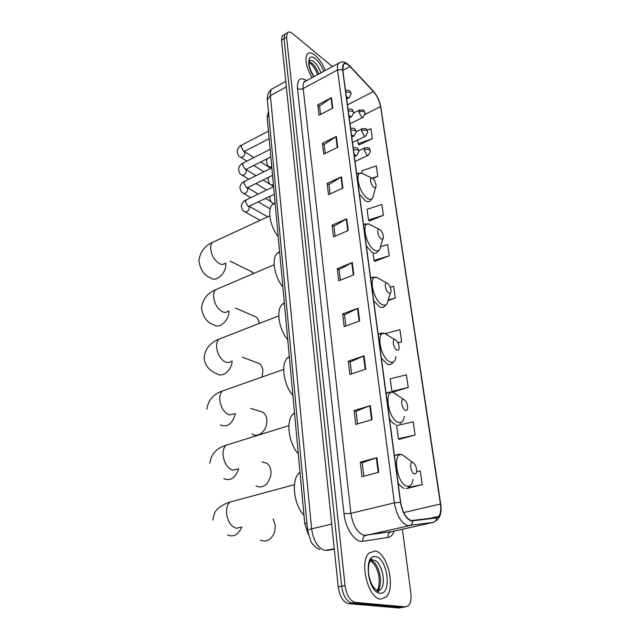 <?xml version="1.0" encoding="UTF-8"?>
<svg xmlns="http://www.w3.org/2000/svg" width="640" height="640" viewBox="0 0 640 640"><rect width="100%" height="100%" fill="white"/><g stroke="black" fill="none" stroke-linecap="round" stroke-linejoin="round"><path stroke-width="0.96" d="M308.112 534.048L304.752 523.56L267.128 116.776L268.456 111.496M283.648 34.984L282.304 35.768L281.496 40.24L338.216 586.896C339.768 596.64 343.216 602.216 348.56 603.648L398.976 607.984L400.752 607.68M282.304 35.768L286.176 33.504L284.832 34.288L284.04 38.768L341.616 586.24C343.184 596 346.632 601.592 351.96 603.032L402.24 607.424L404.008 607.12M380.712 599.08L385.992 597.072C396.144 588.184 387.304 552 374.92 551L369.104 553.008C358.88 561.592 368.192 599.12 380.712 599.08L385.992 597.072C396.144 588.184 387.304 552 374.92 551L369.104 553.008C358.88 561.592 368.192 599.12 380.712 599.08M325.36 70.44C322.664 63.96 319.28 58.936 315.192 55.384C311.688 52.584 309.024 52.16 307.2 54.112C304.504 59.24 306.128 67.088 312.072 77.664C306.128 67.088 304.504 59.24 307.2 54.112C309.024 52.16 311.688 52.584 315.192 55.384C319.28 58.936 322.664 63.96 325.36 70.44M411.224 520.584C406.048 518.456 402.528 512.384 400.672 502.368L342.752 69.752L343.48 64.416C344.936 62.856 347.12 63.56 350.016 66.536L373.416 91.568C377.112 95.864 379.496 100.872 380.584 106.592L440.432 504.016C441.208 509.76 440.608 513.88 438.648 516.368L436.496 517.568L411.224 520.584M411.28 520.992L436.584 517.952C440.232 516.816 441.576 512.184 440.616 504.064L380.752 106.736C379.64 100.872 377.192 95.744 373.408 91.336L350.008 66.296C344.736 61.48 342.256 62.576 342.568 69.6L400.464 502.32C402.368 512.592 405.968 518.816 411.28 520.992M332.408 66.616L292.784 33.72C290.392 31.8 288.592 31.496 287.376 32.808L284.832 34.288L284.04 38.768L341.616 586.24C343.184 596 346.632 601.592 351.96 603.032L402.24 607.424L398.976 607.984M320.56 114.416L319.56 106.056L331.464 97.688L317.824 104.824L319.056 115.192L332.784 108.112L331.464 97.688M319.568 106.152L317.824 104.824M325.224 153.392L324.16 144.536L336.36 136.456L322.4 143.368L323.68 154.144L337.728 147.296L336.36 136.456M324.176 144.632L322.4 143.368M330.072 193.944L328.952 184.552L341.448 176.792L327.168 183.456L328.496 194.664L342.872 188.072L341.448 176.792M328.96 184.64L327.168 183.456M335.12 236.16L333.928 226.2L346.752 218.784L332.12 225.176L333.512 236.848L348.232 230.536L346.752 218.784M333.936 226.28L332.12 225.176M363.84 476.208L362.224 462.72L376.904 457.664L360.288 462.2L362.008 476.688L378.744 472.288L376.904 457.664M362.232 462.768L360.288 462.2M357.584 423.904L356.064 411.224L370.328 405.6L354.152 410.584L355.8 424.432L372.096 419.568L370.328 405.6M356.072 411.288L354.152 410.584M351.6 373.888L350.168 361.96L364.048 355.824L348.288 361.216L349.864 374.464L365.736 369.176L364.048 355.824M350.176 362.032L348.288 361.216M345.872 326.016L344.528 314.792L358.032 308.176L342.672 313.936L344.176 326.632L359.648 320.968L358.032 308.176M344.536 314.864L342.672 313.936M340.384 280.144L339.12 269.576L352.272 262.544L337.288 268.632L338.736 280.8L353.824 274.792L352.272 262.544M339.128 269.656L337.288 268.632M287.376 32.808L286.584 37.288L345.04 585.576C346.616 595.352 350.072 600.968 355.384 602.408L405.528 606.856L408.44 605.736C410.72 603.152 411.528 598.872 410.848 592.896L402.376 529.264M369.448 221.024L383.408 215.28L381.856 204.504L367.056 209.304L368.52 220.04L369.616 221.2M372.784 178.568L377.792 176.288L376.296 165.904L361.808 170.864L362.16 173.44M359.016 144.88L372.376 138.72L370.936 128.72L367.12 130.088M398.04 343.008L401.632 341.776L399.888 329.648L385.352 333.544M392.872 392.048L408.208 387.44L406.392 374.8L390.208 378.808L391.928 391.384L393.048 392.176M399.344 439.288L415.072 435.024L413.168 421.848L396.6 425.608L398.392 438.712L399.52 439.392M406.112 488.672L422.224 484.672L420.24 470.92L416.592 471.672M374.968 261.296L389.248 255.808L387.632 244.6L380.528 246.776M388.016 300.656L395.32 297.936L393.64 286.28L390.312 287.24M395.32 297.936L388.104 299.976M401.632 341.776L397.912 342.752M408.208 387.44L391.928 391.384M415.072 435.024L398.392 438.712M422.224 484.672L408.104 487.488M373.136 253.808L374.032 260.392L375.136 261.464M389.248 255.808L374.032 260.392M383.408 215.28L368.52 220.04M377.792 176.288L372.16 178.184M357.592 140.016L358.104 143.784L359.184 145.08M372.376 138.72L358.104 143.784M260.512 540.096C265.608 542.416 269.96 540.584 273.56 534.584L274.584 532.072L275.328 525.584L273.2 519.088M412.824 462.48L412.744 462.464C408.976 461.168 410.712 473.032 414.432 473.872C415.608 474.136 416.336 473.336 416.616 471.472C416.624 467.104 415.36 464.104 412.824 462.48M300 472.232L299.184 472.936C291.016 479.776 293.696 504.92 303.984 515.296M256.08 485.864C260.088 488.008 263.928 487.024 267.6 482.912L270.72 476.128L271.008 471.616C270.616 467.736 269.128 464.896 266.552 463.104L262.008 461.904M403.92 399.528L403.624 399.44C400.12 398.36 401.912 409.184 405.44 410.312C406.648 410.688 407.376 409.976 407.632 408.176C407.6 404.136 406.368 401.256 403.92 399.528M294.512 412.904L293.152 414.008C285.704 420.44 288.544 443.448 298.296 453.784M251.896 434.056C255.272 436.056 258.728 435.504 262.272 432.4C264.632 430.08 266.12 427.152 266.728 423.64L266.872 420.04C266.536 416.552 265.224 413.968 262.936 412.304L258.976 411.04M395.488 339.896L395 339.728C391.744 338.824 393.576 348.752 396.928 350.112C398.152 350.6 398.88 349.976 399.12 348.24C399.064 344.488 397.848 341.704 395.488 339.896M289.304 356.52L287.464 357.904C280.68 363.928 283.632 385.104 292.896 395.384M262.024 377.04L262.92 370.688C262.624 367.544 261.456 365.2 259.44 363.648L256.088 362.376M387.488 283.32L386.832 283.08C383.808 282.304 385.656 291.464 388.856 293.024C390.088 293.608 390.824 293.072 391.048 291.4C390.96 287.904 389.776 285.216 387.488 283.32M284.336 302.864L282.104 304.424C275.904 310.072 278.936 329.664 287.76 339.848M259.144 323.504L259.136 323.424C258.872 320.584 257.84 318.448 256.04 317.008L253.232 315.784M379.888 229.584L379.088 229.256C376.272 228.592 378.136 237.088 381.192 238.8C382.432 239.488 383.16 239.032 383.376 237.416C383.272 234.152 382.112 231.544 379.888 229.584M279.608 251.736L277.04 253.4C271.376 258.688 274.448 276.896 282.872 286.984M253.84 273.392L250.408 271.112M372.664 178.472L371.728 178.064C369.112 177.488 370.976 185.392 373.904 187.248C375.152 188.024 375.872 187.64 376.072 186.096C375.952 183.024 374.816 180.488 372.664 178.472M275.096 202.968L272.248 204.664C267.056 209.616 270.16 226.624 278.208 236.592M272.808 185.96L273.584 186.584M306.896 523.04L304.752 523.56M268.864 115.848L267.128 116.776M273.8 87.944L271.696 89.104C270.568 90.464 270.136 92.64 270.392 95.624L311.616 528.832C313.488 540.952 317.912 548.152 324.896 550.44L334.264 548.808M331.696 524.072L311.616 528.832C309.128 529.44 307.792 530.056 307.616 530.688L307.632 530.888M348.56 603.648L355.384 602.408M338.216 586.896L345.04 585.576M281.496 40.24L286.584 37.288M326.808 550.448L334.312 549.256M319.904 549.488C318.576 549.592 313.2 545.752 311.12 541.896L307.616 530.688L267.352 99.68L270.392 95.624L286.336 86.904M285.76 81.36L271.696 89.104C268.48 91.688 267.024 95.216 267.352 99.68L267.4 100.208M394.192 531.088C392.832 534.816 390.792 536.936 388.064 537.424L362.816 541.288C355.28 542.944 345.384 528.632 343.992 513.728L297.464 88.408C299.144 89.432 301.048 89.464 303.176 88.504L350.888 513.328C352.944 525.56 357.336 532.904 364.064 535.36L391.72 531.64M297.464 88.408C297.08 79.368 300.176 76.752 306.744 80.552M306.352 80.768L304.32 81.872C303.24 83.232 302.856 85.44 303.176 88.504L337.568 69.96C337.184 66.856 337.488 64.64 338.488 63.312L340.408 62.264M436.584 517.952C436.4 520.312 435.312 521.784 433.312 522.376L407.576 525.6C401.064 522.984 396.656 515.4 394.352 502.856L400.464 502.32M412.712 521.072C412.52 523.528 411.392 525.064 409.336 525.68L365.896 535.408C363.464 536.272 362.432 538.232 362.816 541.288M435.984 520.88C440.296 517.632 441.88 512.104 440.728 504.296L440.616 504.064M380.752 106.736L440.712 504.176M373.408 91.336L373.04 90.832M350.008 66.296L349.64 65.792M342.568 69.6L337.568 69.96L394.352 502.856L350.888 513.328L343.992 513.728M405.528 606.856L402.24 607.424M433.312 522.376L391.048 531.784C388.68 532.616 387.68 534.496 388.064 537.424M380.584 106.592L365.12 114.328M373.416 91.568L347.456 104.872M350.016 66.536L342.84 70.384M440.432 504.016L403.688 512.584M351.776 262.768L353.32 274.992M357.528 308.4L359.136 321.16M363.528 356.024L365.208 369.352M369.792 405.792L371.552 419.728M376.352 457.832L378.192 472.432M346.272 219.024L347.744 230.744M340.984 177.04L342.4 188.288M335.904 136.72L337.264 147.528M331.016 97.96L332.328 108.344M377.688 592.368L379.552 589.536M373.12 560.216L370.728 558.768M377.944 590.64L380.56 589.352C387.04 583.752 381.392 560.656 373.496 560.144M376.904 590.52L377.672 589.888C384.152 584.312 378.592 561.352 370.696 560.744M375.6 556.672C363.136 553.576 367.608 592.72 380.008 593.208C392.28 595.136 387.528 557.656 375.6 556.672M377.088 592.096L378.328 589.768M371.944 560.464L370.36 559.264M240.712 527.208L236.424 528.28C230.912 526.52 227.616 521.36 226.536 512.808C226.344 507.944 227.456 504.376 229.88 502.104L294.456 484.672M241.864 526.92C238.368 534.792 233.616 537.464 227.608 534.936M406.768 457.968L402.48 454.864C391.976 451.072 396.552 484.008 406.992 486.184C410.28 486.816 412.296 484.576 413.064 479.456M399.344 454.28L395.008 455.592L394.496 456.248M398.08 482.992C400.088 485.936 402.136 487.712 404.232 488.32M237.568 469.048L232.728 470.232C227.32 468.152 224.096 463.024 223.056 454.848C222.88 450.496 223.856 447.296 226 445.24L230.272 443.904M238.688 468.72C235.464 478 230.496 481.304 223.784 478.632M396.912 394.688L393.344 392.52C383.544 389.344 388.312 419.408 398.224 422.36C401.56 423.32 403.592 421.32 404.296 416.36M390.184 392.056L386.112 393.592M389.504 418.904C391.464 421.864 393.48 423.736 395.544 424.52M234.272 413.888L229.208 414.936C223.904 412.568 220.752 407.472 219.752 399.64C219.576 395.736 220.44 392.864 222.336 391.008L226.104 389.68M235.408 413.512C232.536 423.832 227.464 427.64 220.184 424.936M387.488 334.792L384.712 333.4C375.584 330.728 380.496 358.312 389.912 361.92C393.296 363.184 395.328 361.416 395.992 356.632M381.52 333.064L378.16 334.232M381.376 358.224L387.312 364.104C389.288 364.952 390.904 364.68 392.16 363.288L394.064 361.488M231.104 361.32C229.656 362.624 227.904 362.912 225.84 362.192C220.648 359.576 217.568 354.512 216.592 347.008C216.432 343.496 217.192 340.904 218.872 339.224L222.168 337.936M232.136 360.936C231.976 370.216 222.288 378.176 216.792 373.68C211.504 371.72 204.616 366.824 204.144 357.624C205.224 348.768 210.136 342.64 218.872 339.224L278.792 315.84M380.184 279.328L376.552 277.28C368.064 275 373.064 300.44 382.032 304.6C385.448 306.144 387.472 304.608 388.096 299.992L390.544 292.864M373.328 277.048L370.624 277.92M373.672 300.688L379.512 306.784C381.6 307.856 383.28 307.672 384.552 306.256L386.536 304.248M228.04 311.168C226.592 312.488 224.792 312.72 222.632 311.848C217.544 309 214.52 303.968 213.576 296.76C213.432 293.6 214.096 291.256 215.592 289.736L218.464 288.504M228.888 310.816C229.592 320.192 219.168 329.552 213.592 324.696C207.112 322.592 203.072 317.128 201.472 308.312C202.528 299.464 207.232 293.272 215.592 289.736L274.16 264.712M372.136 225.64L368.832 223.92C360.936 221.96 365.992 245.552 374.544 250.152C377.992 251.968 380.008 250.656 380.592 246.216L382.968 238.696M365.576 223.792L363.464 224.416M366.36 246.064L372.096 252.352C374.288 253.624 376.024 253.552 377.296 252.12L379.328 249.936M225.088 263.256C223.648 264.592 221.808 264.752 219.568 263.728C214.568 260.672 211.616 255.68 210.696 248.76C210.56 245.888 211.152 243.768 212.48 242.392L214.976 241.232M225.688 262.984L225.76 263.704C226.752 272.912 216 282.816 210.56 277.832C204.376 275.592 200.504 270.024 198.928 261.136C199.816 252.432 204.336 246.184 212.48 242.392L269.784 215.88M364.496 174.568L361.52 173.128C354.176 171.424 359.248 193.4 367.424 198.376C370.888 200.44 372.896 199.344 373.44 195.072L375.744 187.208M358.24 173.096L356.648 173.528M359.408 194.128L365.048 200.576C367.336 202.064 369.112 202.088 370.376 200.656L372.424 198.32M318.792 74.008C317.096 69.312 314.76 65.672 311.784 63.08L309.04 61.608M320.976 72.824C319.28 68.12 316.944 64.472 313.968 61.872C311.752 60.128 310.072 59.872 308.928 61.096L309.024 63.712C309.328 67.392 310.992 71.688 314.008 76.608M323.728 71.328C321.672 66.008 318.968 61.888 315.624 58.96C307.576 51.776 305.992 65.488 313.8 76.72M354.032 153.96L355.272 155.312L356.832 155.408L359.008 151.248L358.312 150.056L353.448 149.64M246.424 199.768L245.36 201.6L247.864 206.136L249.448 206.088L274.296 194.256M248.936 206.376L249.28 207.696C248.576 211.144 247.016 212.464 244.592 211.656C243.04 211.296 241.936 209.392 241.28 205.944C241.896 203.064 243.4 201.104 245.792 200.072L273.592 186.68M351.4 134.328L352.64 135.696L354.208 135.832L356.336 131.704L355.64 130.488L350.824 130.048M244.904 181.168L243.904 182.928L246.384 187.448L247.976 187.424L272.544 175.384M247.36 187.72L247.808 189.168C247.088 192.6 245.536 193.92 243.136 193.12C241.6 192.744 240.512 190.824 239.872 187.36C240.512 184.432 241.992 182.464 244.312 181.464L271.848 167.816M348.824 115.08L350.056 116.464L351.632 116.632L353.72 112.536L353.024 111.288L348.256 110.824M243.424 162.896L242.472 164.584L244.936 169.088L246.528 169.096L270.832 156.856M245.816 169.44L246.352 170.976C245.632 174.392 244.08 175.704 241.704 174.92C240.224 174.576 239.152 172.64 238.488 169.104C239.16 166.128 240.616 164.152 242.864 163.184L270.136 149.296M348.072 109.152L348.032 109.16C353.6 108.896 351.944 109.392 353.688 112.272M346.296 96.2L347.52 97.592L349.104 97.8L351.152 93.736L350.464 92.456L345.728 91.976M241.96 144.952L241.064 146.576L243.504 151.056L245.104 151.096L269.152 138.664M253.872 157.584L244.312 151.512L244.928 153.104C244.192 156.496 242.648 157.808 240.296 157.04C238.832 156.68 237.776 154.72 237.128 151.168C237.776 148.2 239.216 146.216 241.432 145.232L268.456 131.112M364.176 149.92L366.912 155.088L368.392 155.192L370.536 151.08L369.88 149.952C368.32 149.032 366.416 149.024 364.176 149.92L364.44 148.008C370.56 146.992 369.24 148.88 370.504 150.84M274.192 194.304L274.336 194.728M365.008 147.744L358.912 150.656M361.512 130.784L364.224 135.928L365.712 136.072L367.816 131.992L367.168 130.84C365.608 129.888 363.728 129.872 361.512 130.784L361.768 128.952C367.56 128 366.304 129.264 367.784 131.744M273.432 184.96L271.088 184.816C269.736 184.512 268.72 182.672 268.056 179.296L268.512 177.36M272.384 175.464L272.632 176.312M362.296 128.688L356.336 131.624M358.904 112.008L361.592 117.128L363.088 117.304L365.152 113.264L364.504 112.08C362.96 111.104 361.088 111.08 358.904 112.008L359.136 110.248C365.256 109.416 363.328 110.336 365.12 113.008M271.776 167.008L269.424 166.88C268.128 166.624 267.128 164.768 266.432 161.312L267.224 158.672M270.632 156.96L270.96 158.224M359.64 109.992L353.736 112.976M305.704 81.12L303.968 81.504L304.32 81.872L338.488 63.312C341.752 61.992 342.944 59.784 349.832 66L373.232 91.04C377.136 95.536 379.68 100.864 380.864 107.032M438.648 516.368L429.064 518.528M370.704 558.792L372.976 560.248M379.048 590.376L378.72 590.968M370.592 560.808C375.536 564.392 378.4 570.616 379.192 579.456C379.152 587.848 378.28 587.392 377.672 589.888L380.56 589.352L378.696 590.952C373.504 589.4 370.104 583.352 368.48 572.824C368.264 563.096 369.352 563.944 369.864 561.424M370.352 560.696L369.648 560.48M412.744 462.464L402.48 454.864C399.928 453.888 397.44 454.128 395.008 455.592L394.432 455.744M299.184 472.936L300.048 472.704M408.56 487.04L410.2 485.688M212.92 519.992C213.832 514.392 215.216 510.936 217.064 509.624C216.976 509.176 223.24 503.96 229.88 502.104M261.944 461.928L266.552 463.104M288.904 425.632L226 445.24C216.504 448.184 211.12 454.2 209.856 463.288M403.624 399.44L393.344 392.52C390.424 391.744 388.072 392.024 386.296 393.368L386.088 393.432M293.152 414.008L294.576 413.56M400.152 423.456L401.944 421.88M250.752 408.416L262.936 412.304M283.696 369.416L222.336 391.008C213.216 394.232 208.088 400.304 206.936 409.232M395 339.728L384.712 333.4L378.168 334.272M287.464 357.904L289.368 357.224M242.328 357.16L259.44 363.648M386.832 283.08L376.552 277.28L370.64 278.032M282.104 304.424L284.4 303.512M235.584 308.088L256.04 317.008M379.088 229.256L368.832 223.92L363.48 224.576M277.04 253.4L279.656 252.264M229.968 261.088L252.752 272.264M371.728 178.064L361.52 173.128L356.672 173.704M272.248 204.664L275.128 203.312M309 62.288L310.032 63.016M317.616 74.648C315.68 69.6 313.216 65.776 310.232 63.176M248.736 206.392L248.336 206.344M249.2 206.28L267.712 216.84M354.376 156.576L356.224 155.696M353.208 147.848C358.656 147.44 357.512 148.352 358.976 150.992M245.208 212L260.112 220.352M247.312 187.72L246.872 187.76M247.52 187.696L258.272 194.064M265.592 198.4L271.152 201.696M351.76 137.024L353.632 136.112M350.6 128.32C356 127.936 354.808 128.768 356.304 131.44M243.696 193.448L250.872 197.624M258.224 201.912L270.16 208.856M245.912 169.384L245.408 169.456M245.848 169.416L256.024 175.664M263.104 180.008L273.312 186.272M349.192 117.856L351.096 116.904M242.224 175.232L248.832 179.224M255.944 183.52L266.688 190.008M244.536 151.376L243.968 151.496M260.736 161.936L270.808 168.336M346.68 99.056L348.6 98.064M345.52 90.384C351.112 89.984 349.8 91.224 351.12 93.464M240.776 157.336L246.872 161.144M253.768 165.448L263.88 171.768M272.776 203.064C271.408 202.784 270.384 200.96 269.704 197.6L269.92 196.336M273.36 203.408L274.048 203.816M355.04 161.496L367.816 155.464M271.616 185.144L273.56 186.336M352.496 142.496L365.176 136.328M269.92 167.192L271.312 168.08M350 123.84L362.584 117.56"/></g></svg>

